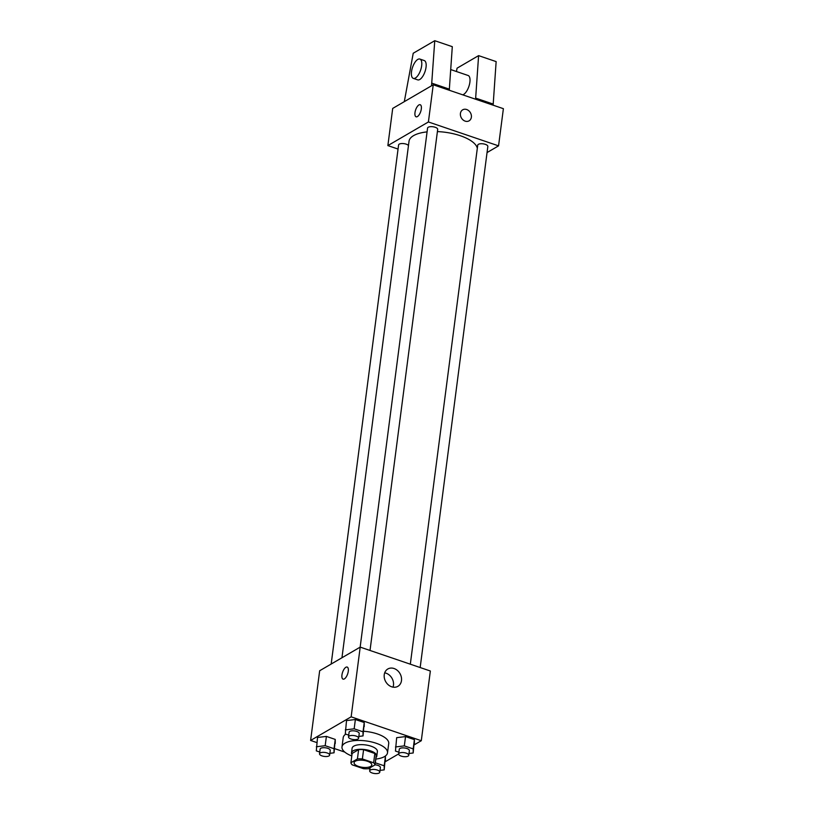 <?xml version="1.0" encoding="UTF-8"?>
<svg xmlns="http://www.w3.org/2000/svg" width="814" height="814" viewBox="0 0 814 814"><rect width="100%" height="100%" fill="white"/><g stroke="black" fill="none" stroke-linecap="round" stroke-linejoin="round"><path stroke-width="1.22" d="M370.614 766.442A8.923 3.521 7.4 0 1 360.429 766.951A8.923 3.521 7.4 0 1 354.09 762.677A8.923 3.521 7.4 0 1 363.39 760.337A8.923 3.521 7.4 0 1 371.784 764.977A8.923 3.521 7.4 0 1 370.614 766.442M373.626 762.789L362.383 758.953A12.118 4.782 7.4 0 0 357.417 758.943L350.915 762.728A12.118 4.782 7.4 0 0 352.248 764.865L363.492 768.691A12.118 4.782 7.4 0 0 368.457 768.701L374.959 764.916A12.118 4.782 7.4 0 0 373.626 762.789L374.837 753.489L363.583 749.663L362.383 758.953M374.837 753.489A12.118 4.782 7.4 0 1 376.16 755.626L374.959 764.916M363.583 749.663A12.118 4.782 7.4 0 0 358.628 749.653L352.126 753.438L350.915 762.728M375.895 757.702A12.749 5.026 -172.6 0 0 376.79 756.175A12.749 5.026 -172.6 0 0 364.794 749.541A12.749 5.026 -172.6 0 0 351.506 752.889A12.749 5.026 -172.6 0 0 351.974 754.598M351.506 752.889L352.106 748.239A12.749 5.026 7.4 0 1 365.394 744.902A12.749 5.026 7.4 0 1 377.391 751.526L376.79 756.175M358.628 749.653L357.417 758.943M351.801 755.962A22.945 9.046 7.4 0 1 341.992 746.926A22.945 9.046 7.4 0 1 365.913 740.913A22.945 9.046 7.4 0 1 387.505 752.838A22.945 9.046 7.4 0 1 384.483 756.603A22.945 9.046 7.4 0 1 375.712 759.075M341.992 746.926L343.203 737.637A22.945 9.046 7.4 0 1 345.787 734.136M363.624 731.267A22.945 9.046 7.4 0 1 388.716 743.548L387.505 752.838M329.863 753.316L334.035 752.808L335.246 739.417L326.394 736.405L317.521 737.474L316.31 750.864L319.739 752.034M358.842 736.426L363.024 735.917L364.234 722.527L355.372 719.515L346.51 720.583L345.299 733.974L348.728 735.144M414.234 744.83L421.296 740.72L351.149 716.829L310.612 740.455L316.86 742.582M334.585 748.615L344.78 752.095M385.256 761.721L398.667 753.906M380.026 770.39L384.198 769.881L385.409 756.501L384.198 765.791L375.234 762.789M409.004 753.499L413.176 752.991L414.387 739.611L405.535 736.589L396.662 737.667L395.451 751.057L398.891 752.217M421.296 740.72L430.352 671.011L360.205 647.12L319.668 670.746L310.612 740.455M360.205 647.12L351.149 716.829M401.485 680.596A10.033 8.201 -120.2 0 1 397.914 686.324A10.033 8.201 -120.2 0 1 385.775 681.786A10.033 8.201 -120.2 0 1 387.81 668.996A10.033 8.201 -120.2 0 1 397.374 670.431A10.033 8.201 -120.2 0 1 401.485 680.596M344.363 678.907A6.37 2.666 108.8 0 1 343.07 679.13A6.37 2.666 108.8 0 1 342.592 672.232A6.37 2.666 108.8 0 1 347.171 667.063A6.37 2.666 108.8 0 1 348.036 672.588A6.37 2.666 108.8 0 1 344.363 678.907M343.07 679.13A6.37 2.666 108.8 0 1 342.602 672.232A6.37 2.666 108.8 0 1 347.181 667.063M384.696 672.842A10.033 8.201 -120.2 0 1 393.477 685.256A10.033 8.201 -120.2 0 1 393.03 687.138M341.951 657.763L409.025 141.29A34.473 13.594 7.4 0 1 427.075 131.888M437.403 131.593A34.473 13.594 7.4 0 1 477.319 148.29M420.166 667.541L487.84 146.479A5.098 2.015 -172.6 0 0 484.218 144.037A5.098 2.015 -172.6 0 0 478.398 144.322A5.098 2.015 -172.6 0 0 477.726 145.167L410.317 664.183M331.176 664.041L398.585 144.973A5.098 2.015 7.4 0 1 403.001 143.549A5.098 2.015 7.4 0 1 408.475 145.553M360.154 647.15L427.574 128.083A5.098 2.015 7.4 0 1 432.885 126.75A5.098 2.015 7.4 0 1 437.688 129.395L370.014 650.467M487.057 152.564L498.555 145.859L428.408 121.968L387.871 145.594L398.056 149.064M498.555 145.859L503.388 108.679L433.241 84.788L392.704 108.415L387.871 145.594M421.326 108.913A6.37 2.666 108.8 0 1 416.096 116.799A6.37 2.666 108.8 0 1 415.628 109.9A6.37 2.666 108.8 0 1 420.207 104.731A6.37 2.666 108.8 0 1 421.326 108.913M433.241 84.788L428.408 121.968M420.207 104.731A6.37 2.666 -71.2 0 0 415.628 109.9A6.37 2.666 -71.2 0 0 416.096 116.799M466.656 109.514A6.37 5.22 -120.2 0 1 471.265 114.916A6.37 5.22 -120.2 0 1 469.108 120.828A6.37 5.22 -120.2 0 1 461.396 117.949A6.37 5.22 -120.2 0 1 462.688 109.819A6.37 5.22 -120.2 0 1 466.656 109.514M469.108 120.828A6.37 5.22 59.8 0 0 471.265 114.916A6.37 5.22 59.8 0 0 466.646 109.514A6.37 5.22 59.8 0 0 462.688 109.819M431.542 85.785L434.757 40.7L452.299 46.673L449.267 90.252M462.698 94.821A10.195 4.263 -71.2 0 0 463.614 94.434A10.195 4.263 -71.2 0 0 469.495 84.33A10.195 4.263 -71.2 0 0 468.111 75.488L450.742 69.577M475.579 99.206L478.601 55.627L457.071 68.183L456.44 71.51M493.121 105.179L496.143 61.599L478.601 55.627M413.298 78.378L417.684 79.864A10.195 4.263 -71.2 0 0 425.01 71.591A10.195 4.263 -71.2 0 0 424.257 60.562L419.882 59.066A10.195 4.263 108.8 0 1 420.635 70.096A10.195 4.263 108.8 0 1 413.298 78.378A10.195 4.263 108.8 0 1 411.518 71.673A10.195 4.263 108.8 0 1 419.882 59.066M434.757 40.7L413.227 53.246L404.304 101.648M431.878 83.191L449.409 89.164M475.722 98.118L493.253 104.09M413.176 752.991L413.186 748.9L404.324 745.889L395.462 746.957M398.657 753.968L399.267 749.318A5.098 2.015 7.4 0 1 404.578 747.985A5.098 2.015 7.4 0 1 409.381 750.63L408.77 755.28A5.098 2.015 7.4 0 1 408.099 756.114A5.098 2.015 7.4 0 1 402.279 756.409A5.098 2.015 7.4 0 1 398.657 753.968A5.098 2.015 7.4 0 1 403.978 752.635A5.098 2.015 7.4 0 1 408.77 755.28M414.387 743.701L414.387 739.611L413.186 748.9M414.387 739.611L405.535 736.589L404.324 745.889M405.535 736.589L396.662 737.667M363.024 735.917L363.024 731.827L354.161 728.805L345.299 729.883M348.504 736.894L349.104 732.244A5.098 2.015 7.4 0 1 354.416 730.901A5.098 2.015 7.4 0 1 359.218 733.556L358.618 738.206A5.098 2.015 7.4 0 1 357.946 739.041A5.098 2.015 7.4 0 1 352.126 739.326A5.098 2.015 7.4 0 1 348.504 736.894A5.098 2.015 7.4 0 1 353.815 735.551A5.098 2.015 7.4 0 1 358.618 738.206M364.224 726.617L364.234 722.527L363.024 731.827M364.234 722.527L355.372 719.515L354.161 728.805M355.372 719.515L346.51 720.583M368.549 768.65L369.902 769.108M384.198 769.881L384.198 765.791M374.969 764.804A5.098 2.015 7.4 0 1 380.392 767.521L379.792 772.171A5.098 2.015 7.4 0 1 379.121 773.005A5.098 2.015 7.4 0 1 373.3 773.3A5.098 2.015 7.4 0 1 369.678 770.858A5.098 2.015 7.4 0 1 374.989 769.525A5.098 2.015 7.4 0 1 379.792 772.171M385.398 760.591L385.409 756.501M375.824 759.055L375.335 762.779M334.035 752.808L334.045 748.717L325.183 745.695L316.32 746.774M319.515 753.774L320.116 749.134A5.098 2.015 7.4 0 1 325.437 747.791A5.098 2.015 7.4 0 1 330.24 750.447L329.629 755.097A5.098 2.015 7.4 0 1 328.958 755.931A5.098 2.015 7.4 0 1 323.138 756.216A5.098 2.015 7.4 0 1 319.515 753.774A5.098 2.015 7.4 0 1 324.837 752.441A5.098 2.015 7.4 0 1 329.629 755.097M335.246 743.508L335.246 739.417L334.045 748.717M335.246 739.417L326.394 736.405L325.183 745.695M326.394 736.405L317.521 737.474M370.075 767.765L369.678 770.858"/></g></svg>
